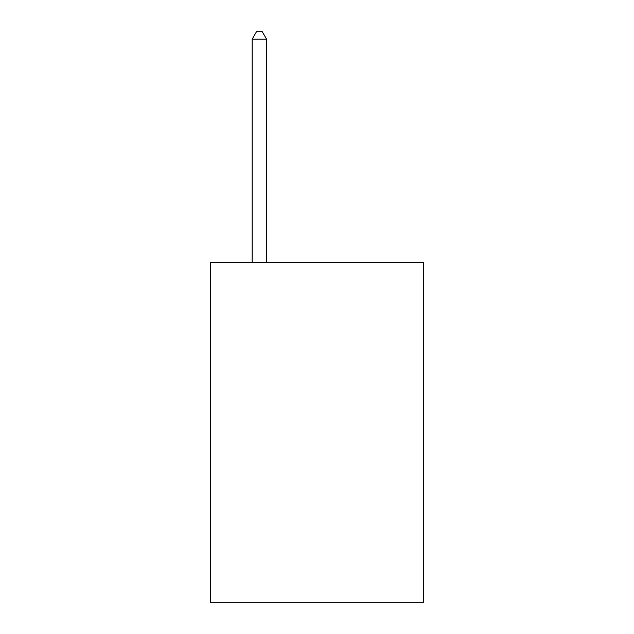 <?xml version="1.0" encoding="UTF-8"?>
<svg xmlns="http://www.w3.org/2000/svg" width="634" height="634" viewBox="0 0 634 634"><rect width="100%" height="100%" fill="white"/><g stroke="black" fill="none" stroke-linecap="round" stroke-linejoin="round"><path stroke-width="0.95" d="M423.607 262.317L423.607 602.3L210.393 602.3L210.393 262.317L423.607 262.317M266.581 262.317L266.581 39.189L252.173 39.189L252.173 262.317M252.173 39.189L256.493 31.7L262.254 31.7L266.581 39.189"/></g></svg>
